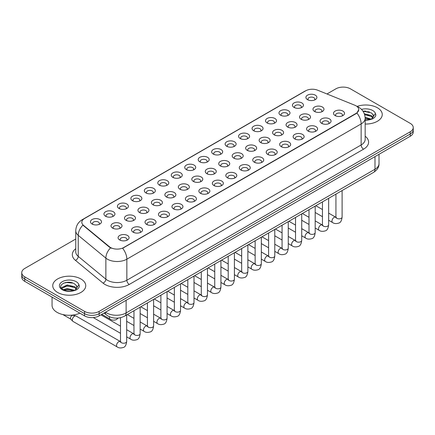 <?xml version="1.0" encoding="UTF-8"?>
<svg xmlns="http://www.w3.org/2000/svg" width="435" height="435" viewBox="0 0 435 435"><rect width="100%" height="100%" fill="white"/><g stroke="black" fill="none" stroke-linecap="round" stroke-linejoin="round"><path stroke-width="0.65" d="M294.055 107.418L294.055 107.418A5.497 3.175 180 0 1 294.06 102.926A5.497 3.175 180 0 1 301.836 102.926A5.497 3.175 180 0 1 301.836 107.418A5.497 3.175 180 0 1 294.055 107.418M300.933 107.842A3.436 1.985 0 0 0 301.384 106.858A3.436 1.985 0 0 0 300.378 105.455A3.436 1.985 0 0 0 296.632 105.025A3.436 1.985 0 0 0 294.511 106.858A3.436 1.985 0 0 0 294.957 107.842M280.591 115.193L280.591 115.193A5.497 3.175 180 0 1 280.591 110.702A5.497 3.175 180 0 1 288.372 110.702A5.497 3.175 180 0 1 288.372 115.193A5.497 3.175 180 0 1 280.591 115.193M287.47 115.612A3.436 1.985 0 0 0 287.921 114.633A3.436 1.985 0 0 0 286.91 113.23A3.436 1.985 0 0 0 283.169 112.795A3.436 1.985 0 0 0 281.043 114.633A3.436 1.985 0 0 0 281.494 115.612M267.128 122.964L267.128 122.964A5.497 3.175 180 0 1 267.128 118.478A5.497 3.175 180 0 1 274.904 118.478A5.497 3.175 180 0 1 274.904 122.964A5.497 3.175 180 0 1 267.128 122.964M274.001 123.388A3.436 1.985 0 0 0 274.452 122.404A3.436 1.985 0 0 0 273.446 121.001A3.436 1.985 0 0 0 269.7 120.571A3.436 1.985 0 0 0 267.579 122.404A3.436 1.985 0 0 0 268.031 123.388M253.665 130.739L253.665 130.739A5.497 3.175 180 0 1 253.665 126.248A5.497 3.175 180 0 1 261.44 126.248A5.497 3.175 180 0 1 261.44 130.739A5.497 3.175 180 0 1 253.665 130.739M260.538 131.163A3.436 1.985 0 0 0 260.989 130.179A3.436 1.985 0 0 0 259.983 128.776A3.436 1.985 0 0 0 256.237 128.347A3.436 1.985 0 0 0 254.116 130.179A3.436 1.985 0 0 0 254.567 131.163M240.202 138.515L240.202 138.515A5.497 3.175 180 0 1 240.202 134.023A5.497 3.175 180 0 1 247.977 134.023A5.497 3.175 180 0 1 247.977 138.515A5.497 3.175 180 0 1 240.202 138.515M247.075 138.934A3.436 1.985 0 0 0 247.526 137.949A3.436 1.985 0 0 0 246.52 136.546A3.436 1.985 0 0 0 242.773 136.117A3.436 1.985 0 0 0 240.653 137.949A3.436 1.985 0 0 0 241.104 138.934M226.733 146.285L226.733 146.285A5.497 3.175 180 0 1 226.733 141.799A5.497 3.175 180 0 1 234.514 141.799A5.497 3.175 180 0 1 234.514 146.285A5.497 3.175 180 0 1 226.733 146.285M233.611 146.709A3.436 1.985 0 0 0 234.063 145.725A3.436 1.985 0 0 0 233.057 144.322A3.436 1.985 0 0 0 229.31 143.893A3.436 1.985 0 0 0 227.19 145.725A3.436 1.985 0 0 0 227.635 146.709M213.27 154.061L213.27 154.061A5.497 3.175 180 0 1 213.27 149.569A5.497 3.175 180 0 1 221.051 149.569A5.497 3.175 180 0 1 221.051 154.061A5.497 3.175 180 0 1 213.27 154.061M220.148 154.479A3.436 1.985 0 0 0 220.599 153.501A3.436 1.985 0 0 0 219.588 152.098A3.436 1.985 0 0 0 215.847 151.668A3.436 1.985 0 0 0 213.721 153.501A3.436 1.985 0 0 0 214.172 154.479M199.806 161.836L199.806 161.836A5.497 3.175 180 0 1 199.806 157.345A5.497 3.175 180 0 1 207.582 157.345A5.497 3.175 180 0 1 207.582 161.836A5.497 3.175 180 0 1 199.806 161.836M206.679 162.255A3.436 1.985 0 0 0 207.131 161.271A3.436 1.985 0 0 0 206.125 159.868A3.436 1.985 0 0 0 202.378 159.438A3.436 1.985 0 0 0 200.258 161.271A3.436 1.985 0 0 0 200.709 162.255M186.343 169.606L186.343 169.606A5.497 3.175 180 0 1 186.343 165.115A5.497 3.175 180 0 1 194.119 165.115A5.497 3.175 180 0 1 194.119 169.606A5.497 3.175 180 0 1 186.343 169.606M193.216 170.031A3.436 1.985 0 0 0 193.667 169.046A3.436 1.985 0 0 0 192.661 167.644A3.436 1.985 0 0 0 188.915 167.214A3.436 1.985 0 0 0 186.794 169.046A3.436 1.985 0 0 0 187.246 170.031M172.88 177.382L172.88 177.382A5.497 3.175 180 0 1 172.88 172.891A5.497 3.175 180 0 1 180.655 172.891A5.497 3.175 180 0 1 180.655 177.382A5.497 3.175 180 0 1 172.88 177.382M179.753 177.801A3.436 1.985 0 0 0 180.204 176.822A3.436 1.985 0 0 0 179.198 175.419A3.436 1.985 0 0 0 175.452 174.984A3.436 1.985 0 0 0 173.331 176.822A3.436 1.985 0 0 0 173.782 177.801M159.411 185.152L159.411 185.152A5.497 3.175 180 0 1 159.411 180.666A5.497 3.175 180 0 1 167.192 180.666A5.497 3.175 180 0 1 167.192 185.152A5.497 3.175 180 0 1 159.411 185.152M166.29 185.576A3.436 1.985 0 0 0 166.741 184.592A3.436 1.985 0 0 0 165.735 183.189A3.436 1.985 0 0 0 161.989 182.76A3.436 1.985 0 0 0 159.868 184.592A3.436 1.985 0 0 0 160.314 185.576M145.948 192.928L145.948 192.928A5.497 3.175 180 0 1 145.948 188.437A5.497 3.175 180 0 1 153.729 188.437A5.497 3.175 180 0 1 153.729 192.928A5.497 3.175 180 0 1 145.948 192.928M152.826 193.347A3.436 1.985 0 0 0 153.278 192.368A3.436 1.985 0 0 0 152.266 190.965A3.436 1.985 0 0 0 148.525 190.535A3.436 1.985 0 0 0 146.399 192.368A3.436 1.985 0 0 0 146.851 193.347M132.485 200.704L132.485 200.704A5.497 3.175 180 0 1 132.485 196.212A5.497 3.175 180 0 1 140.26 196.212A5.497 3.175 180 0 1 140.26 200.704A5.497 3.175 180 0 1 132.485 200.704M139.358 201.122A3.436 1.985 0 0 0 139.809 200.138A3.436 1.985 0 0 0 138.803 198.735A3.436 1.985 0 0 0 135.057 198.306A3.436 1.985 0 0 0 132.936 200.138A3.436 1.985 0 0 0 133.387 201.122M119.021 208.474L119.021 208.474A5.497 3.175 180 0 1 119.021 203.988A5.497 3.175 180 0 1 126.797 203.988A5.497 3.175 180 0 1 126.797 208.474A5.497 3.175 180 0 1 119.021 208.474M125.894 208.898A3.436 1.985 0 0 0 126.346 207.914A3.436 1.985 0 0 0 125.34 206.511A3.436 1.985 0 0 0 121.593 206.081A3.436 1.985 0 0 0 119.473 207.914A3.436 1.985 0 0 0 119.924 208.898M105.558 216.249L105.558 216.249A5.497 3.175 180 0 1 105.558 211.758A5.497 3.175 180 0 1 113.334 211.758A5.497 3.175 180 0 1 113.334 216.249A5.497 3.175 180 0 1 105.558 216.249M112.431 216.668A3.436 1.985 0 0 0 112.882 215.689A3.436 1.985 0 0 0 111.877 214.286A3.436 1.985 0 0 0 108.13 213.857A3.436 1.985 0 0 0 106.01 215.689A3.436 1.985 0 0 0 106.461 216.668M92.09 224.025L92.09 224.025A5.497 3.175 180 0 1 92.09 219.534A5.497 3.175 180 0 1 99.871 219.534A5.497 3.175 180 0 1 99.871 224.025A5.497 3.175 180 0 1 92.09 224.025M98.968 224.444A3.436 1.985 0 0 0 99.419 223.459A3.436 1.985 0 0 0 98.413 222.057A3.436 1.985 0 0 0 94.667 221.627A3.436 1.985 0 0 0 92.541 223.459A3.436 1.985 0 0 0 92.992 224.444M307.523 99.648L307.523 99.648A5.497 3.175 180 0 1 307.523 95.156A5.497 3.175 180 0 1 315.299 95.156A5.497 3.175 180 0 1 315.299 99.648A5.497 3.175 180 0 1 307.523 99.648M314.396 100.066A3.436 1.985 0 0 0 314.848 99.082A3.436 1.985 0 0 0 313.842 97.679A3.436 1.985 0 0 0 310.095 97.25A3.436 1.985 0 0 0 307.975 99.082A3.436 1.985 0 0 0 308.426 100.066M301.129 119.277L301.129 119.277A5.497 3.175 180 0 1 301.129 114.786A5.497 3.175 180 0 1 308.904 114.786A5.497 3.175 180 0 1 308.904 119.277A5.497 3.175 180 0 1 301.129 119.277M308.007 119.696A3.436 1.985 0 0 0 308.453 118.717A3.436 1.985 0 0 0 307.447 117.314A3.436 1.985 0 0 0 303.701 116.879A3.436 1.985 0 0 0 301.58 118.717A3.436 1.985 0 0 0 302.031 119.696M287.665 127.047L287.665 127.047A5.497 3.175 180 0 1 287.665 122.561A5.497 3.175 180 0 1 295.441 122.561A5.497 3.175 180 0 1 295.441 127.047A5.497 3.175 180 0 1 287.665 127.047M294.538 127.471A3.436 1.985 0 0 0 294.99 126.487A3.436 1.985 0 0 0 293.984 125.084A3.436 1.985 0 0 0 290.237 124.655A3.436 1.985 0 0 0 288.117 126.487A3.436 1.985 0 0 0 288.568 127.471M274.202 134.823L274.202 134.823A5.497 3.175 180 0 1 274.202 130.331A5.497 3.175 180 0 1 281.978 130.331A5.497 3.175 180 0 1 281.978 134.823A5.497 3.175 180 0 1 274.202 134.823M281.075 135.242A3.436 1.985 0 0 0 281.527 134.263A3.436 1.985 0 0 0 280.521 132.86A3.436 1.985 0 0 0 276.774 132.43A3.436 1.985 0 0 0 274.654 134.263A3.436 1.985 0 0 0 275.105 135.242M260.739 142.598L260.739 142.598A5.497 3.175 180 0 1 260.739 138.107A5.497 3.175 180 0 1 268.515 138.107A5.497 3.175 180 0 1 268.515 142.598A5.497 3.175 180 0 1 260.739 142.598M267.612 143.017A3.436 1.985 0 0 0 268.063 142.033A3.436 1.985 0 0 0 267.057 140.63A3.436 1.985 0 0 0 263.311 140.2A3.436 1.985 0 0 0 261.19 142.033A3.436 1.985 0 0 0 261.636 143.017M247.27 150.369L247.27 150.369A5.497 3.175 180 0 1 247.27 145.877A5.497 3.175 180 0 1 255.051 145.883A5.497 3.175 180 0 1 255.051 150.369A5.497 3.175 180 0 1 247.27 150.369M254.149 150.793A3.436 1.985 0 0 0 254.6 149.809A3.436 1.985 0 0 0 253.589 148.406A3.436 1.985 0 0 0 249.848 147.976A3.436 1.985 0 0 0 247.722 149.809A3.436 1.985 0 0 0 248.173 150.793M233.807 158.144L233.807 158.144A5.497 3.175 180 0 1 233.807 153.653A5.497 3.175 180 0 1 241.583 153.653A5.497 3.175 180 0 1 241.583 158.144A5.497 3.175 180 0 1 233.807 158.144M240.685 158.563A3.436 1.985 0 0 0 241.131 157.584A3.436 1.985 0 0 0 240.125 156.181A3.436 1.985 0 0 0 236.379 155.752A3.436 1.985 0 0 0 234.258 157.584A3.436 1.985 0 0 0 234.71 158.563M220.344 165.92L220.344 165.92A5.497 3.175 180 0 1 220.344 161.428A5.497 3.175 180 0 1 228.119 161.428A5.497 3.175 180 0 1 228.119 165.92A5.497 3.175 180 0 1 220.344 165.92M227.217 166.339A3.436 1.985 0 0 0 227.668 165.354A3.436 1.985 0 0 0 226.662 163.951A3.436 1.985 0 0 0 222.916 163.522A3.436 1.985 0 0 0 220.795 165.354A3.436 1.985 0 0 0 221.246 166.339M206.881 173.69L206.881 173.69A5.497 3.175 180 0 1 206.881 169.199A5.497 3.175 180 0 1 214.656 169.199A5.497 3.175 180 0 1 214.656 173.69A5.497 3.175 180 0 1 206.881 173.69M213.754 174.114A3.436 1.985 0 0 0 214.205 173.13A3.436 1.985 0 0 0 213.199 171.727A3.436 1.985 0 0 0 209.452 171.298A3.436 1.985 0 0 0 207.332 173.13A3.436 1.985 0 0 0 207.783 174.114M193.417 181.466L193.417 181.466A5.497 3.175 180 0 1 193.417 176.974A5.497 3.175 180 0 1 201.193 176.974A5.497 3.175 180 0 1 201.193 181.466A5.497 3.175 180 0 1 193.417 181.466M200.29 181.884A3.436 1.985 0 0 0 200.742 180.906A3.436 1.985 0 0 0 199.736 179.497A3.436 1.985 0 0 0 195.989 179.068A3.436 1.985 0 0 0 193.869 180.906A3.436 1.985 0 0 0 194.314 181.884M179.949 189.236L179.949 189.236A5.497 3.175 180 0 1 179.949 184.75A5.497 3.175 180 0 1 187.73 184.75A5.497 3.175 180 0 1 187.73 189.236A5.497 3.175 180 0 1 179.949 189.236M186.827 189.66A3.436 1.985 0 0 0 187.278 188.676A3.436 1.985 0 0 0 186.267 187.273A3.436 1.985 0 0 0 182.526 186.843A3.436 1.985 0 0 0 180.4 188.676A3.436 1.985 0 0 0 180.851 189.66M166.485 197.011L166.485 197.011A5.497 3.175 180 0 1 166.485 192.52A5.497 3.175 180 0 1 174.261 192.52A5.497 3.175 180 0 1 174.261 197.011A5.497 3.175 180 0 1 166.485 197.011M173.364 197.43A3.436 1.985 0 0 0 173.81 196.451A3.436 1.985 0 0 0 172.804 195.049A3.436 1.985 0 0 0 169.057 194.619A3.436 1.985 0 0 0 166.937 196.451A3.436 1.985 0 0 0 167.388 197.43M153.022 204.787L153.022 204.787A5.497 3.175 180 0 1 153.022 200.296A5.497 3.175 180 0 1 160.798 200.296A5.497 3.175 180 0 1 160.798 204.787A5.497 3.175 180 0 1 153.022 204.787M159.895 205.206A3.436 1.985 0 0 0 160.346 204.222A3.436 1.985 0 0 0 159.34 202.819A3.436 1.985 0 0 0 155.594 202.389A3.436 1.985 0 0 0 153.473 204.222A3.436 1.985 0 0 0 153.925 205.206M139.559 212.557L139.559 212.557A5.497 3.175 180 0 1 139.559 208.066A5.497 3.175 180 0 1 147.334 208.066A5.497 3.175 180 0 1 147.334 212.557A5.497 3.175 180 0 1 139.559 212.557M146.432 212.981A3.436 1.985 0 0 0 146.883 211.997A3.436 1.985 0 0 0 145.877 210.594A3.436 1.985 0 0 0 142.131 210.165A3.436 1.985 0 0 0 140.01 211.997A3.436 1.985 0 0 0 140.461 212.981M126.096 220.333L126.096 220.333A5.497 3.175 180 0 1 126.096 215.842A5.497 3.175 180 0 1 133.871 215.842A5.497 3.175 180 0 1 133.871 220.333A5.497 3.175 180 0 1 126.096 220.333M132.969 220.752A3.436 1.985 0 0 0 133.42 219.773A3.436 1.985 0 0 0 132.414 218.37A3.436 1.985 0 0 0 128.668 217.94A3.436 1.985 0 0 0 126.547 219.773A3.436 1.985 0 0 0 126.993 220.752M112.627 228.109L112.627 228.109A5.497 3.175 180 0 1 112.627 223.617A5.497 3.175 180 0 1 120.408 223.617A5.497 3.175 180 0 1 120.408 228.109A5.497 3.175 180 0 1 112.627 228.109M119.505 228.527A3.436 1.985 0 0 0 119.957 227.543A3.436 1.985 0 0 0 118.945 226.14A3.436 1.985 0 0 0 115.204 225.711A3.436 1.985 0 0 0 113.078 227.543A3.436 1.985 0 0 0 113.53 228.527M314.592 111.501L314.592 111.501A5.497 3.175 180 0 1 314.592 107.01A5.497 3.175 180 0 1 322.373 107.01A5.497 3.175 180 0 1 322.373 111.501A5.497 3.175 180 0 1 314.592 111.501M321.47 111.925A3.436 1.985 0 0 0 321.922 110.941A3.436 1.985 0 0 0 320.91 109.538A3.436 1.985 0 0 0 317.169 109.109A3.436 1.985 0 0 0 315.043 110.941A3.436 1.985 0 0 0 315.495 111.925M321.666 123.361L321.666 123.361A5.497 3.175 180 0 1 321.666 118.869A5.497 3.175 180 0 1 329.442 118.869A5.497 3.175 180 0 1 329.442 123.361A5.497 3.175 180 0 1 321.666 123.361M328.539 123.779A3.436 1.985 0 0 0 328.99 122.8A3.436 1.985 0 0 0 327.985 121.392A3.436 1.985 0 0 0 324.238 120.963A3.436 1.985 0 0 0 322.117 122.8A3.436 1.985 0 0 0 322.569 123.779M308.203 131.131L308.203 131.131A5.497 3.175 180 0 1 308.203 126.645A5.497 3.175 180 0 1 315.979 126.645A5.497 3.175 180 0 1 315.979 131.131A5.497 3.175 180 0 1 308.203 131.131M315.076 131.555A3.436 1.985 0 0 0 315.527 130.571A3.436 1.985 0 0 0 314.521 129.168A3.436 1.985 0 0 0 310.775 128.738A3.436 1.985 0 0 0 308.654 130.571A3.436 1.985 0 0 0 309.106 131.555M294.74 138.906L294.74 138.906A5.497 3.175 180 0 1 294.74 134.415A5.497 3.175 180 0 1 302.515 134.415A5.497 3.175 180 0 1 302.515 138.906A5.497 3.175 180 0 1 294.74 138.906M301.613 139.325A3.436 1.985 0 0 0 302.064 138.346A3.436 1.985 0 0 0 301.058 136.943A3.436 1.985 0 0 0 297.312 136.514A3.436 1.985 0 0 0 295.191 138.346A3.436 1.985 0 0 0 295.642 139.325M281.271 146.682L281.271 146.682A5.497 3.175 180 0 1 281.271 142.191A5.497 3.175 180 0 1 289.052 142.191A5.497 3.175 180 0 1 289.052 146.682A5.497 3.175 180 0 1 281.271 146.682M288.149 147.101A3.436 1.985 0 0 0 288.601 146.117A3.436 1.985 0 0 0 287.595 144.714A3.436 1.985 0 0 0 283.848 144.284A3.436 1.985 0 0 0 281.722 146.117A3.436 1.985 0 0 0 282.174 147.101M267.808 154.452L267.808 154.452A5.497 3.175 180 0 1 267.808 149.961A5.497 3.175 180 0 1 275.589 149.961A5.497 3.175 180 0 1 275.589 154.452A5.497 3.175 180 0 1 267.808 154.452M274.686 154.876A3.436 1.985 0 0 0 275.132 153.892A3.436 1.985 0 0 0 274.126 152.489A3.436 1.985 0 0 0 270.38 152.06A3.436 1.985 0 0 0 268.259 153.892A3.436 1.985 0 0 0 268.71 154.876M254.344 162.228L254.344 162.228A5.497 3.175 180 0 1 254.344 157.736A5.497 3.175 180 0 1 262.12 157.736A5.497 3.175 180 0 1 262.12 162.228A5.497 3.175 180 0 1 254.344 162.228M261.217 162.647A3.436 1.985 0 0 0 261.669 161.668A3.436 1.985 0 0 0 260.663 160.265A3.436 1.985 0 0 0 256.916 159.83A3.436 1.985 0 0 0 254.796 161.668A3.436 1.985 0 0 0 255.247 162.647M240.881 169.998L240.881 169.998A5.497 3.175 180 0 1 240.881 165.512A5.497 3.175 180 0 1 248.657 165.512A5.497 3.175 180 0 1 248.657 169.998A5.497 3.175 180 0 1 240.881 169.998M247.754 170.422A3.436 1.985 0 0 0 248.206 169.438A3.436 1.985 0 0 0 247.2 168.035A3.436 1.985 0 0 0 243.453 167.605A3.436 1.985 0 0 0 241.333 169.438A3.436 1.985 0 0 0 241.784 170.422M227.418 177.774L227.418 177.774A5.497 3.175 180 0 1 227.418 173.282A5.497 3.175 180 0 1 235.194 173.282A5.497 3.175 180 0 1 235.194 177.774A5.497 3.175 180 0 1 227.418 177.774M234.291 178.198A3.436 1.985 0 0 0 234.742 177.214A3.436 1.985 0 0 0 233.736 175.811A3.436 1.985 0 0 0 229.99 175.381A3.436 1.985 0 0 0 227.869 177.214A3.436 1.985 0 0 0 228.321 178.198M213.949 185.549L213.949 185.549A5.497 3.175 180 0 1 213.949 181.058A5.497 3.175 180 0 1 221.73 181.058A5.497 3.175 180 0 1 221.73 185.549A5.497 3.175 180 0 1 213.949 185.549M220.828 185.968A3.436 1.985 0 0 0 221.279 184.984A3.436 1.985 0 0 0 220.273 183.581A3.436 1.985 0 0 0 216.527 183.151A3.436 1.985 0 0 0 214.401 184.984A3.436 1.985 0 0 0 214.852 185.968M200.486 193.319L200.486 193.319A5.497 3.175 180 0 1 200.486 188.833A5.497 3.175 180 0 1 208.267 188.833A5.497 3.175 180 0 1 208.267 193.319A5.497 3.175 180 0 1 200.486 193.319M207.364 193.744A3.436 1.985 0 0 0 207.81 192.759A3.436 1.985 0 0 0 206.804 191.356A3.436 1.985 0 0 0 203.058 190.927A3.436 1.985 0 0 0 200.937 192.759A3.436 1.985 0 0 0 201.389 193.744M187.023 201.095L187.023 201.095A5.497 3.175 180 0 1 187.023 196.604A5.497 3.175 180 0 1 194.798 196.604A5.497 3.175 180 0 1 194.798 201.095A5.497 3.175 180 0 1 187.023 201.095M193.896 201.514A3.436 1.985 0 0 0 194.347 200.535A3.436 1.985 0 0 0 193.341 199.132A3.436 1.985 0 0 0 189.595 198.703A3.436 1.985 0 0 0 187.474 200.535A3.436 1.985 0 0 0 187.925 201.514M173.56 208.871L173.56 208.871A5.497 3.175 180 0 1 173.56 204.379A5.497 3.175 180 0 1 181.335 204.379A5.497 3.175 180 0 1 181.335 208.871A5.497 3.175 180 0 1 173.56 208.871M180.433 209.289A3.436 1.985 0 0 0 180.884 208.305A3.436 1.985 0 0 0 179.878 206.902A3.436 1.985 0 0 0 176.131 206.473A3.436 1.985 0 0 0 174.011 208.305A3.436 1.985 0 0 0 174.462 209.289M160.096 216.641L160.096 216.641A5.497 3.175 180 0 1 160.096 212.149A5.497 3.175 180 0 1 167.872 212.149A5.497 3.175 180 0 1 167.872 216.641A5.497 3.175 180 0 1 160.096 216.641M166.969 217.065A3.436 1.985 0 0 0 167.421 216.081A3.436 1.985 0 0 0 166.415 214.678A3.436 1.985 0 0 0 162.668 214.248A3.436 1.985 0 0 0 160.548 216.081A3.436 1.985 0 0 0 160.999 217.065M146.628 224.416L146.628 224.416A5.497 3.175 180 0 1 146.628 219.925A5.497 3.175 180 0 1 154.409 219.925A5.497 3.175 180 0 1 154.409 224.416A5.497 3.175 180 0 1 146.628 224.416M153.506 224.835A3.436 1.985 0 0 0 153.957 223.856A3.436 1.985 0 0 0 152.951 222.454A3.436 1.985 0 0 0 149.205 222.019A3.436 1.985 0 0 0 147.079 223.856A3.436 1.985 0 0 0 147.53 224.835M133.164 232.187L133.164 232.187A5.497 3.175 180 0 1 133.164 227.701A5.497 3.175 180 0 1 140.945 227.701A5.497 3.175 180 0 1 140.945 232.187A5.497 3.175 180 0 1 133.164 232.187M140.043 232.611A3.436 1.985 0 0 0 140.489 231.627A3.436 1.985 0 0 0 139.483 230.224A3.436 1.985 0 0 0 135.736 229.794A3.436 1.985 0 0 0 133.616 231.627A3.436 1.985 0 0 0 134.067 232.611M119.701 239.962L119.701 239.962A5.497 3.175 180 0 1 119.701 235.471A5.497 3.175 180 0 1 127.477 235.471A5.497 3.175 180 0 1 127.477 239.962A5.497 3.175 180 0 1 119.701 239.962M126.574 240.381A3.436 1.985 0 0 0 127.025 239.402A3.436 1.985 0 0 0 126.019 237.999A3.436 1.985 0 0 0 122.273 237.57A3.436 1.985 0 0 0 120.152 239.402A3.436 1.985 0 0 0 120.604 240.381M335.129 115.585L335.129 115.585A5.497 3.175 180 0 1 335.129 111.094A5.497 3.175 180 0 1 342.91 111.094A5.497 3.175 180 0 1 342.91 115.585A5.497 3.175 180 0 1 335.129 115.585M342.008 116.009A3.436 1.985 0 0 0 342.459 115.025A3.436 1.985 0 0 0 341.448 113.622A3.436 1.985 0 0 0 337.707 113.192A3.436 1.985 0 0 0 335.581 115.025A3.436 1.985 0 0 0 336.032 116.009M354.791 105.221A9.282 5.356 180 0 1 356.031 105.819A9.282 5.356 180 0 1 358.75 109.609A9.282 5.356 180 0 1 356.031 113.399L123.687 247.542A9.282 5.356 180 0 1 109.522 246.824L83.498 225.368A9.282 5.356 180 0 1 81.818 222.296A9.282 5.356 180 0 1 84.537 218.506L305.74 90.795A9.282 5.356 180 0 1 317.626 90.192L354.791 105.221M377.422 107.782A16.497 9.526 0 0 0 357.086 106.417A16.497 9.526 0 0 1 377.422 107.782A16.497 9.526 0 0 1 382.251 114.519A16.497 9.526 0 0 0 377.422 107.782M80.91 278.971A16.497 9.526 0 0 0 62.934 276.905A16.497 9.526 0 0 0 52.749 285.708A16.497 9.526 0 0 0 57.578 292.44A16.497 9.526 0 0 0 75.559 294.506A16.497 9.526 0 0 0 85.744 285.708A16.497 9.526 0 0 0 80.91 278.971A16.497 9.526 0 0 0 62.934 276.905A16.497 9.526 0 0 0 52.749 285.708A16.497 9.526 0 0 0 57.578 292.44A16.497 9.526 0 0 0 75.559 294.506A16.497 9.526 0 0 0 85.744 285.708A16.497 9.526 0 0 0 80.91 278.971M358.75 109.609L356.934 113.018L356.031 113.671L122.643 248.287A12.028 6.944 60 0 1 126.846 259.184A13.746 7.939 180 0 1 107.401 259.184A13.746 7.939 180 0 1 105.863 258.129L78.235 235.346A13.746 7.939 180 0 1 75.75 230.795L75.75 251.843A13.746 7.939 0 0 0 78.235 256.394L105.863 279.172A13.746 7.939 0 0 0 107.401 280.232A13.746 7.939 0 0 0 126.846 280.232L361.137 144.969A13.746 7.939 0 0 0 365.161 139.358L365.161 118.309A13.746 7.939 180 0 1 361.137 123.921A12.028 6.944 -120 0 0 356.934 113.018M75.75 239.016L24.768 268.449A10.309 5.954 0 0 0 21.75 272.658L21.75 277.149A10.309 5.954 0 0 0 24.768 281.358L84.559 315.875L84.559 313.63A10.309 5.954 0 0 0 99.142 313.63L410.232 134.023A10.309 5.954 0 0 0 413.25 129.815A10.309 5.954 0 0 1 410.232 134.023L99.142 313.63A10.309 5.954 0 0 1 84.559 313.63L24.768 279.112L84.559 313.63L84.559 311.384A10.309 5.954 0 0 0 99.142 311.384L410.232 131.778A10.309 5.954 0 0 0 413.25 127.569A10.309 5.954 0 0 0 410.232 123.361L350.441 88.843A10.309 5.954 0 0 0 335.858 88.843L326.973 93.971M21.75 274.904A10.309 5.954 0 0 0 24.768 279.112A10.309 5.954 0 0 1 21.75 274.904M111.61 248.287L109.522 247.232L82.873 225.14A12.028 8.047 129.5 0 0 78.235 235.346L78.235 256.394A3.436 2.3 -50.5 0 1 75.424 260.342A17.188 9.923 180 0 1 75.75 248.695M365.161 124.04A16.497 9.526 0 0 0 382.251 114.519A16.497 9.526 0 0 1 365.161 124.04M21.75 272.658A10.309 5.954 0 0 0 24.768 276.867L84.559 311.384M69.062 282.261A13.746 7.939 0 0 0 65.098 282.63M365.569 111.072A13.746 7.939 0 0 0 362.997 111.235M84.559 315.875A10.309 5.954 0 0 0 99.142 315.875L410.232 136.269A10.309 5.954 0 0 0 413.25 132.061L413.25 127.569M373.409 116.738L373.524 116.205A7.77 4.486 0 0 0 372.643 114.133L371.256 112.866L362.959 111.175M365.161 119.946L370.19 119.587L372.371 118.951C374.47 117.874 375.633 116.531 375.862 114.916L375.432 113.524L371.512 119.027M365.123 117.303L371.327 119.157M365.161 118.195L370.468 119.527M364.307 113.747L371.245 115.536L373.051 117.417M364.612 114.628L371.245 116.428L372.751 117.836M372.643 114.133L373.518 116.308M363.078 111.355L369.402 111.904M364.671 114.829L369.326 115.444M365.161 118.396L369.326 119.011M52.059 297.11L52.059 305.354A17.188 9.923 0 0 0 57.094 312.368A17.188 9.923 0 0 0 79.85 313.156M76.903 287.926L77.017 287.388A7.77 4.486 0 0 0 76.136 285.317L74.749 284.05C67.583 278.982 55.653 285.594 63.021 289.525C66.028 291.156 69.578 291.57 73.678 290.776L75.864 290.14C77.963 289.063 79.126 287.714 79.355 286.105L78.925 284.713L75.005 290.21M63.249 289.661L67.235 288.53L74.82 290.341M72.814 290.194L66.626 289.666L64.162 290.112L67.235 289.422L73.961 290.71M61.509 288.22L61.743 287.546L67.235 284.969L74.738 286.725L76.544 288.601M61.721 288.476L67.235 285.86L74.738 287.617L76.245 289.025M76.136 285.317L77.011 287.497M63.581 283.152L66.626 282.538L72.895 283.087M64.152 286.551L66.626 286.099L72.814 286.632M126.683 314.929L126.683 341.442C126.259 345.031 125.144 347.038 123.344 347.462C120.789 348.25 118.739 348.076 117.184 346.929L72.949 321.389A3.094 1.783 -60 0 1 72.699 321.188A3.094 1.783 -60 0 1 72.308 319.975A3.094 1.783 -60 0 1 74.494 316.185A3.094 1.783 -60 0 1 75.744 315.913A3.094 1.783 -60 0 1 76.043 316.033L120.903 341.818M70.948 319.241A2.235 1.289 -60 0 1 70.769 319.1A2.235 1.289 -60 0 1 70.486 318.219A2.235 1.289 -60 0 1 72.063 315.484A2.235 1.289 -60 0 1 72.966 315.288L75.744 315.913M123.687 247.542L123.687 247.814M109.522 246.824L109.522 247.232M83.498 225.368L83.498 225.776M356.031 113.399L356.031 113.671M129.277 284.441A3.436 1.985 60 0 1 126.846 280.232L126.846 259.184L361.137 123.921L361.137 144.969A3.436 1.985 60 0 0 363.568 149.178L129.277 284.441A17.188 9.923 180 0 1 104.971 284.441A17.188 9.923 180 0 1 103.046 283.12L75.424 260.342M365.161 118.309C364.932 113.366 362.757 109.658 358.647 107.189L356.907 106.341A12.028 5.633 112 0 0 356.749 106.281M83.515 219.207A12.028 6.944 -120 0 0 82.269 219.675C78.159 222.144 75.984 225.852 75.75 230.795M82.269 219.675L304.734 91.241A12.028 6.944 60 0 1 305.642 90.85M110.55 247.868A12.028 8.047 129.5 0 0 105.863 258.129L105.863 279.172A3.436 2.3 -50.5 0 1 103.046 283.12M365.161 136.209A17.188 9.923 180 0 1 363.568 149.178M99.142 311.384L99.142 315.875M410.232 131.778L410.232 136.269M24.768 276.867L24.768 281.358M105.536 312.183A13.746 7.939 0 0 0 106.673 312.928A13.746 7.939 0 0 0 126.117 312.928L374.992 169.242A13.746 7.939 0 0 0 379.015 163.631C379.119 167.04 377.297 169.96 373.567 172.391L124.693 316.076A6.873 3.969 60 0 0 126.117 312.928L126.117 300.302M374.992 156.616L374.992 169.242A6.873 3.969 60 0 1 373.567 172.391M105.161 312.401A6.873 4.6 129.5 0 0 106.39 314.897L104.101 313.01M342.111 190.552L342.111 217.065A3.094 1.783 180 0 1 341.067 218.403A3.094 1.783 180 0 1 336.831 218.326A3.094 1.783 180 0 1 335.929 217.065L335.825 217.734L336.103 217.505M342.111 217.065C341.687 220.659 340.578 222.666 338.778 223.084C336.222 223.873 334.167 223.699 332.612 222.551A3.094 1.783 -60 0 1 332.139 220.072A3.094 1.783 -60 0 1 334.156 217.348A3.094 1.783 -60 0 1 334.297 217.272A3.094 1.783 -60 0 1 335.706 217.19L336.331 217.44M328.648 198.322L328.648 224.841A3.094 1.783 180 0 1 327.599 226.178A3.094 1.783 180 0 1 323.368 226.102A3.094 1.783 180 0 1 322.46 224.841L322.362 225.504L322.639 225.276M328.648 224.841C328.224 228.429 327.115 230.436 325.309 230.86C322.754 231.648 320.704 231.469 319.149 230.322A3.094 1.783 -60 0 1 318.676 227.842A3.094 1.783 -60 0 1 320.693 225.118A3.094 1.783 -60 0 1 320.834 225.042A3.094 1.783 -60 0 1 322.243 224.966L322.868 225.216M315.185 206.098L315.185 232.611A3.094 1.783 180 0 1 314.135 233.954A3.094 1.783 180 0 1 309.905 233.872A3.094 1.783 180 0 1 308.997 232.611L308.899 233.28L309.176 233.051M315.185 232.611C314.761 236.205 313.646 238.211 311.846 238.63C309.29 239.424 307.235 239.245 305.685 238.097A3.094 1.783 -60 0 1 305.207 235.618A3.094 1.783 -60 0 1 307.23 232.894A3.094 1.783 -60 0 1 307.366 232.817A3.094 1.783 -60 0 1 308.779 232.741L309.405 232.986M301.721 213.868L301.721 240.386A3.094 1.783 180 0 1 300.672 241.724A3.094 1.783 180 0 1 296.442 241.648A3.094 1.783 180 0 1 295.534 240.386L295.436 241.055L295.713 240.827M301.721 240.386C301.297 243.975 300.183 245.982 298.383 246.406C295.827 247.194 293.772 247.015 292.217 245.873A3.094 1.783 -60 0 1 291.744 243.393A3.094 1.783 -60 0 1 293.766 240.664A3.094 1.783 -60 0 1 293.902 240.593A3.094 1.783 -60 0 1 295.311 240.511L295.941 240.762M288.253 221.643L288.253 248.157A3.094 1.783 180 0 1 287.209 249.5A3.094 1.783 180 0 1 282.973 249.424A3.094 1.783 180 0 1 282.07 248.157L281.967 248.825L282.244 248.597M288.253 248.157C287.834 251.751 286.719 253.757 284.92 254.176C282.364 254.97 280.309 254.79 278.753 253.643A3.094 1.783 -60 0 1 278.28 251.164A3.094 1.783 -60 0 1 280.303 248.439A3.094 1.783 -60 0 1 280.439 248.363A3.094 1.783 -60 0 1 281.847 248.287L282.478 248.532M375.432 113.524A9.831 5.677 0 0 0 372.708 110.506A9.831 5.677 0 0 0 361.501 109.402M365.161 120.185A9.831 5.677 0 0 0 370.19 119.587M78.925 284.713A9.831 5.677 0 0 0 76.201 281.695A9.831 5.677 0 0 0 62.292 281.695A9.831 5.677 0 0 0 62.292 289.721A9.831 5.677 0 0 0 73.678 290.776M274.789 229.419L274.789 255.932A3.094 1.783 180 0 1 273.745 257.27A3.094 1.783 180 0 1 269.51 257.194A3.094 1.783 180 0 1 268.602 255.932L268.504 256.601L268.781 256.373M274.789 255.932C274.365 259.526 273.256 261.533 271.456 261.952C268.901 262.74 266.845 262.566 265.29 261.419A3.094 1.783 -60 0 1 264.817 258.939A3.094 1.783 -60 0 1 266.834 256.215A3.094 1.783 -60 0 1 266.976 256.139A3.094 1.783 -60 0 1 268.384 256.057L269.009 256.307M261.326 237.189L261.326 263.708A3.094 1.783 180 0 1 260.277 265.046A3.094 1.783 180 0 1 256.046 264.969A3.094 1.783 180 0 1 255.138 263.708L255.04 264.371L255.318 264.143M261.326 263.708C260.902 267.297 259.793 269.303 257.988 269.727C255.432 270.516 253.382 270.336 251.827 269.189A3.094 1.783 -60 0 1 251.354 266.715A3.094 1.783 -60 0 1 253.371 263.985A3.094 1.783 -60 0 1 253.513 263.914A3.094 1.783 -60 0 1 254.921 263.833L255.546 264.083M247.863 244.965L247.863 271.478A3.094 1.783 180 0 1 246.814 272.821A3.094 1.783 180 0 1 242.583 272.745A3.094 1.783 180 0 1 241.675 271.478L241.577 272.147L241.855 271.918M247.863 271.478C247.439 275.072 246.324 277.079 244.524 277.497C241.969 278.291 239.913 278.112 238.364 276.964A3.094 1.783 -60 0 1 237.885 274.485A3.094 1.783 -60 0 1 239.908 271.761A3.094 1.783 -60 0 1 240.044 271.685A3.094 1.783 -60 0 1 241.452 271.609L242.083 271.853M234.4 252.74L234.4 279.254A3.094 1.783 180 0 1 233.35 280.591A3.094 1.783 180 0 1 229.12 280.515A3.094 1.783 180 0 1 228.212 279.254L228.114 279.922L228.386 279.694M234.4 279.254C233.976 282.842 232.861 284.849 231.061 285.273C228.505 286.061 226.45 285.887 224.895 284.74A3.094 1.783 -60 0 1 224.422 282.261A3.094 1.783 -60 0 1 226.445 279.531A3.094 1.783 -60 0 1 226.581 279.46A3.094 1.783 -60 0 1 227.989 279.379L228.62 279.629M220.931 260.511L220.931 287.029A3.094 1.783 180 0 1 219.887 288.367A3.094 1.783 180 0 1 215.651 288.291A3.094 1.783 180 0 1 214.749 287.029L214.645 287.693L214.923 287.464M220.931 287.029C220.507 290.618 219.398 292.624 217.598 293.043C215.042 293.837 212.987 293.658 211.432 292.51A3.094 1.783 -60 0 1 210.959 290.031A3.094 1.783 -60 0 1 212.981 287.307A3.094 1.783 -60 0 1 213.117 287.231A3.094 1.783 -60 0 1 214.526 287.154L215.156 287.404M207.468 268.286L207.468 294.799A3.094 1.783 180 0 1 206.424 296.143A3.094 1.783 180 0 1 202.188 296.061A3.094 1.783 180 0 1 201.28 294.799L201.182 295.468L201.459 295.24M207.468 294.799C207.044 298.394 205.934 300.4 204.135 300.819C201.579 301.613 199.524 301.433 197.968 300.286A3.094 1.783 -60 0 1 197.495 297.806A3.094 1.783 -60 0 1 199.513 295.082A3.094 1.783 -60 0 1 199.654 295.006A3.094 1.783 -60 0 1 201.062 294.93L201.688 295.175M194.005 276.056L194.005 302.575A3.094 1.783 180 0 1 192.955 303.913A3.094 1.783 180 0 1 188.725 303.837A3.094 1.783 180 0 1 187.817 302.575L187.719 303.244L187.996 303.016M194.005 302.575C193.58 306.164 192.466 308.17 190.666 308.594C188.11 309.383 186.06 309.203 184.505 308.062A3.094 1.783 -60 0 1 184.032 305.582A3.094 1.783 -60 0 1 186.049 302.852A3.094 1.783 -60 0 1 186.185 302.782A3.094 1.783 -60 0 1 187.599 302.7L188.225 302.95M180.541 283.832L180.541 310.345A3.094 1.783 180 0 1 179.492 311.688A3.094 1.783 180 0 1 175.261 311.612A3.094 1.783 180 0 1 174.353 310.345L174.256 311.014L174.533 310.786M180.541 310.345C180.117 313.94 179.002 315.946 177.203 316.365C174.647 317.158 172.592 316.979 171.042 315.832A3.094 1.783 -60 0 1 170.563 313.352A3.094 1.783 -60 0 1 172.586 310.628A3.094 1.783 -60 0 1 172.722 310.552A3.094 1.783 -60 0 1 174.13 310.476L174.761 310.721M167.078 291.608L167.078 318.121A3.094 1.783 180 0 1 166.029 319.459A3.094 1.783 180 0 1 161.793 319.382A3.094 1.783 180 0 1 160.89 318.121L160.792 318.79L161.064 318.561M167.078 318.121C166.654 321.715 165.539 323.722 163.739 324.14C161.184 324.929 159.128 324.755 157.573 323.607A3.094 1.783 -60 0 1 157.1 321.128A3.094 1.783 -60 0 1 159.123 318.404A3.094 1.783 -60 0 1 159.259 318.328A3.094 1.783 -60 0 1 160.667 318.246L161.298 318.496M153.609 299.378L153.609 325.897A3.094 1.783 180 0 1 152.565 327.234A3.094 1.783 180 0 1 148.33 327.158A3.094 1.783 180 0 1 147.427 325.897L147.324 326.56L147.601 326.332M153.609 325.897C153.185 329.485 152.076 331.492 150.276 331.916C147.721 332.704 145.665 332.525 144.11 331.378A3.094 1.783 -60 0 1 143.637 328.903A3.094 1.783 -60 0 1 145.66 326.174A3.094 1.783 -60 0 1 145.796 326.103A3.094 1.783 -60 0 1 147.204 326.022L147.835 326.272M140.146 307.153L140.146 333.667A3.094 1.783 180 0 1 139.102 335.01A3.094 1.783 180 0 1 134.866 334.928A3.094 1.783 180 0 1 133.958 333.667L133.86 334.336L134.138 334.107M140.146 333.667C139.722 337.261 138.613 339.267 136.807 339.686C134.257 340.48 132.202 340.3 130.647 339.153A3.094 1.783 -60 0 1 130.174 336.674A3.094 1.783 -60 0 1 132.191 333.949A3.094 1.783 -60 0 1 132.332 333.873A3.094 1.783 -60 0 1 133.741 333.797L134.366 334.042M126.683 341.442A3.094 1.783 180 0 1 125.633 342.78A3.094 1.783 180 0 1 121.403 342.704A3.094 1.783 180 0 1 120.495 341.442L120.397 342.111L120.674 341.883M117.184 346.929A3.094 1.783 -60 0 1 116.71 344.449A3.094 1.783 -60 0 1 118.728 341.72A3.094 1.783 -60 0 1 118.864 341.649A3.094 1.783 -60 0 1 120.277 341.567M101.806 314.336L110.109 319.132A3.094 1.783 -60 0 1 109.587 316.821M304.734 91.241L306.936 90.214M124.693 316.076C119.163 318.855 113.627 318.855 108.097 316.076L106.39 314.897M379.015 163.631L379.015 154.289M332.612 222.551L328.648 220.262M322.46 216.69L315.185 212.487M335.929 194.119L335.929 217.065M335.706 217.19L328.648 213.117M322.46 209.545L315.837 205.722M319.149 230.322L315.185 228.032M308.997 224.465L301.721 220.262M322.46 201.894L322.46 224.841M322.243 224.966L315.185 220.893M308.997 217.321L302.374 213.493M305.685 238.097L301.721 235.808M295.534 232.236L288.253 228.032M308.997 209.67L308.997 232.611M308.779 232.741L301.721 228.663M295.534 225.091L288.905 221.268M292.217 245.873L288.253 243.584M282.07 240.011L274.789 235.808M295.534 217.44L295.534 240.386M295.311 240.511L288.253 236.439M282.07 232.866L275.442 229.044M278.753 253.643L274.789 251.354M268.602 247.781L261.326 243.584M282.07 225.216L282.07 248.157M281.847 248.287L274.789 244.214M268.602 240.642L261.979 236.814M265.29 261.419L261.326 259.13M255.138 255.557L247.863 251.354M268.602 232.991L268.602 255.932M268.384 256.057L261.326 251.985M255.138 248.412L248.516 244.59M251.827 269.189L247.863 266.905M241.675 263.333L234.4 259.13M255.138 240.762L255.138 263.708M254.921 263.833L247.863 259.76M241.675 256.188L235.052 252.36M238.364 276.964L234.4 274.675M228.212 271.103L220.931 266.905M241.675 248.537L241.675 271.478M241.452 271.609L234.4 267.53M228.212 263.963L221.584 260.135M224.895 284.74L220.931 282.451M214.749 278.878L207.468 274.675M228.212 256.307L228.212 279.254M227.989 279.379L220.931 275.306M214.749 271.734L208.12 267.911M211.432 292.51L207.468 290.221M201.28 286.654L194.005 282.451M214.749 264.083L214.749 287.029M214.526 287.154L207.468 283.082M201.28 279.509L194.657 275.681M197.968 300.286L194.005 297.997M187.817 294.424L180.541 290.221M201.28 271.859L201.28 294.799M201.062 294.93L194.005 290.852M187.817 287.279L181.194 283.457M184.505 308.062L180.541 305.772M174.353 302.2L167.078 297.997M187.817 279.629L187.817 302.575M187.599 302.7L180.541 298.627M174.353 295.055L167.731 291.227M171.042 315.832L167.078 313.543M160.89 309.97L153.609 305.772M174.353 287.404L174.353 310.345M174.13 310.476L167.078 306.403M160.89 302.831L154.262 299.003M157.573 323.607L153.609 321.318M147.427 317.746L140.146 313.543M160.89 295.18L160.89 318.121M160.667 318.246L153.609 314.173M147.427 310.601L140.799 306.778M144.11 331.378L140.146 329.094M133.958 325.521L126.683 321.318M147.427 302.95L147.427 325.897M147.204 326.022L140.146 321.949M133.958 318.376L127.335 314.548M130.647 339.153L126.683 336.864M120.495 333.292L93.253 317.561M133.958 310.726L133.958 333.667M133.741 333.797L126.683 329.719M120.495 326.147L100.92 314.848M62.83 314.554L70.851 319.187M120.495 317.697L120.495 341.442M70.769 319.1L72.699 321.188M72.667 315.076L73.085 315.315M110.109 319.132C111.632 320.274 113.687 320.448 116.275 319.665L118.238 318.067"/></g></svg>

